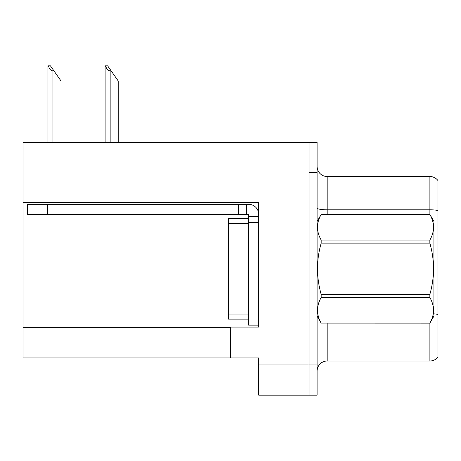 <?xml version="1.0" encoding="UTF-8"?>
<svg xmlns="http://www.w3.org/2000/svg" width="461" height="461" viewBox="0 0 461 461"><rect width="100%" height="100%" fill="white"/><g stroke="black" fill="none" stroke-linecap="round" stroke-linejoin="round"><path stroke-width="0.69" d="M258.696 222.444L258.696 305.021L248.623 305.021L248.623 325.161L258.696 325.161L258.696 305.021L258.696 327.074L230.5 327.074L230.5 357.892L23.05 357.892L23.05 202.402L258.696 202.402L258.696 222.444L248.623 222.444L248.623 214.388L238.556 214.388L238.556 204.315L248.623 204.315A10.073 10.073 0 0 1 258.696 214.394M230.5 357.892L258.696 357.892L258.696 395.152L309.049 395.152L309.049 364.939L309.049 395.152L317.105 395.152L317.105 364.939L309.049 364.939L309.049 142.386L23.05 142.386L23.05 202.402M437.95 180.551A10.073 10.073 0 0 0 429.894 176.523A10.073 10.073 0 0 1 437.95 180.551L437.95 356.987A10.073 10.073 0 0 1 429.894 361.015L327.177 361.015A10.073 10.073 0 0 0 317.105 371.082M309.049 142.386L317.105 142.386L317.105 172.593L309.049 172.593L309.049 364.939L258.696 364.939M437.95 211.207L437.95 356.987M317.105 172.593L317.105 364.939M437.95 210.51A10.073 1.746 180 0 0 429.894 209.807L429.894 176.523L327.177 176.523A10.073 10.073 0 0 1 317.105 166.45A10.073 10.073 0 0 0 327.177 176.523L327.177 214.388M105.598 65.848L107.638 65.848L111.164 70.885L110.162 70.885C108.081 70.723 106.56 69.046 105.598 65.848L105.125 65.848L105.125 142.386M118.218 142.386L118.218 80.957L111.164 70.885M48.393 65.848L50.439 65.848L53.966 70.885L52.957 70.885C50.877 70.723 49.356 69.046 48.393 65.848L47.927 65.848L47.927 142.386M61.013 142.386L61.013 80.957L53.966 70.885M47.621 214.388L47.621 204.315L27.481 204.315L27.481 214.388L238.556 214.388M47.621 204.315L238.556 204.315M248.623 325.161L258.696 325.161M246.612 214.388L246.612 204.315M258.696 216.399L248.623 216.399M248.623 305.021L248.629 218.416L228.483 218.416L228.483 319.121L248.623 319.121M317.105 221.436L321.173 214.388L429.854 214.388L433.922 221.436L433.922 316.096L429.854 323.121C434.729 314.609 434.729 306.064 429.854 297.483L321.173 297.483C316.298 305.995 316.298 314.54 321.173 323.121L429.854 323.149M429.854 214.388L321.173 214.417C316.298 222.928 316.298 231.468 321.173 240.048L321.173 243.137C316.298 260.183 316.298 277.268 321.173 294.4L321.173 297.483M321.173 240.048L429.854 240.048C434.729 231.537 434.729 222.997 429.854 214.417M429.854 240.048L429.854 243.137L321.173 243.137M321.173 294.4L429.854 294.4C434.729 277.268 434.729 260.183 429.854 243.137M429.854 294.4L429.854 297.483M317.105 316.096L321.173 323.149M321.173 323.121L429.854 323.121M23.05 327.679L230.5 327.679M327.177 323.149L327.177 361.015M429.894 214.457L429.894 209.807L327.177 209.807A10.073 1.746 0 0 1 317.105 208.061M437.95 314.437A10.073 1.746 180 0 0 433.922 313.883M429.894 361.015L429.894 323.075M110.162 142.386L110.162 70.885M52.957 142.386L52.957 70.885M228.483 314.085L248.623 314.085M228.483 223.452L248.623 223.452"/></g></svg>
